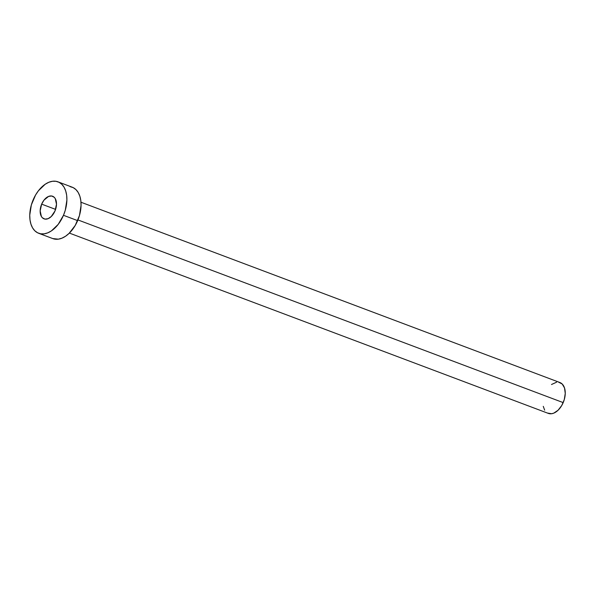 <?xml version="1.0" encoding="UTF-8"?>
<svg xmlns="http://www.w3.org/2000/svg" width="595" height="595" viewBox="0 0 595 595"><rect width="100%" height="100%" fill="white"/><g stroke="black" fill="none" stroke-linecap="round" stroke-linejoin="round"><path stroke-width="0.89" d="M41.657 204.145A12.086 7.46 110.6 0 1 52.583 196.238A12.086 7.46 110.6 0 1 54.993 210.965L56.495 204.219L55.253 198.604L54.271 197.332L51.668 196L48.559 196.424L43.978 200.151L41.657 204.145L40.155 210.883L41.397 216.506L42.379 217.777L44.982 219.109L48.091 218.677L51.237 216.558L54.993 210.965A12.086 7.46 110.6 0 1 44.067 218.863A12.086 7.46 110.6 0 1 41.657 204.145L55.588 209.38L41.657 204.145M69.37 233.084L548.3 413.384A16.482 10.167 -69.4 0 0 563.197 402.607L77.93 219.927L563.197 402.607A16.482 10.167 -69.4 0 0 559.91 382.533L80.987 202.233M63.472 215.301A27.467 16.95 110.6 0 1 38.645 233.262A27.467 16.95 110.6 0 1 33.179 199.801A27.467 16.95 110.6 0 1 58.005 181.839A27.467 16.95 110.6 0 1 63.472 215.301L77.64 220.633L63.472 215.301L58.206 224.367L51.43 230.875L47.793 232.838L44.179 233.828L40.728 233.805L37.567 232.779L34.815 230.786L32.584 227.892L30.962 224.226L30.003 219.912L29.75 215.122L31.364 204.873L35.566 195.026L38.444 190.735L45.22 184.234L48.857 182.271L52.472 181.274L55.923 181.297L59.084 182.323L61.835 184.316L64.067 187.209L65.688 190.883L66.647 195.19L66.9 199.98L65.286 210.228L63.472 215.301M38.645 233.262L52.806 238.595A27.467 16.95 -69.4 0 0 77.64 220.633A27.467 16.95 -69.4 0 0 72.166 187.172L58.005 181.839M70.084 186.629L73.252 187.656L75.996 189.649L78.228 192.542L79.849 196.209L80.808 200.522L81.061 205.312L79.447 215.561L75.245 225.408L69.102 233.344L65.591 236.208L61.954 238.164L58.34 239.16L52.739 238.565M551.498 384.504L556.593 382.191M558.668 382.206L562.208 384.02L564.521 387.955L565.25 393.414L564.283 399.565L561.762 405.47L558.073 410.238L553.789 413.131L551.617 413.726L547.645 413.094M544.663 410.163L543.272 406.355"/></g></svg>
